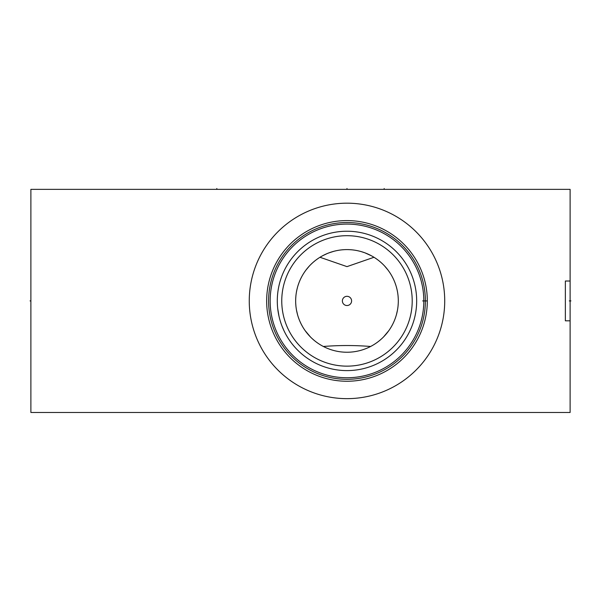 <?xml version="1.0" encoding="UTF-8"?>
<svg xmlns="http://www.w3.org/2000/svg" width="601" height="601" viewBox="0 0 601 601"><rect width="100%" height="100%" fill="white"/><g stroke="black" fill="none" stroke-linecap="round" stroke-linejoin="round"><path stroke-width="0.9" d="M570.116 281.02L570.116 189.353L30.884 189.353L30.884 412.481L570.116 412.481L570.116 320.814L565.353 320.814L565.353 281.02L565.353 320.814L565.353 281.02L570.116 281.02L570.116 320.814M249.257 300.913A97.73 97.73 0 0 1 346.987 203.183A97.73 97.73 0 0 1 444.717 300.913A97.73 97.73 0 0 1 346.987 398.651A97.73 97.73 0 0 1 249.257 300.913M427.311 300.913A80.324 80.324 0 0 0 346.987 220.59A80.324 80.324 0 0 0 266.656 300.913A80.324 80.324 0 0 0 346.987 381.244A80.324 80.324 0 0 0 427.311 300.913L422.631 300.913M427.303 299.876L427.288 298.825L427.303 299.876M427.146 295.73L426.995 293.754L427.146 295.73M426.905 292.815L426.808 291.906L426.905 292.815M426.319 288.315L426.229 287.766M426.222 287.729L426.304 288.247M426.229 314.068L426.319 313.519M426.702 310.785L426.8 309.958L426.702 310.785M426.808 309.928L426.905 309.019L426.808 309.928M426.995 308.08L427.146 306.104L426.995 308.08M427.251 304.053L427.281 303.129L427.251 304.053M427.288 303.009L427.303 301.957L427.288 303.009M426.304 313.587L426.222 314.105M268.594 300.913A78.393 78.393 0 0 1 346.987 222.52A78.393 78.393 0 0 1 425.38 300.913A78.393 78.393 0 0 1 346.987 379.314A78.393 78.393 0 0 1 268.594 300.913M270.157 300.913A76.83 76.83 0 0 1 346.987 224.083A76.83 76.83 0 0 1 423.818 300.913A76.83 76.83 0 0 1 346.987 377.751A76.83 76.83 0 0 1 270.157 300.913M277.316 299.26L277.294 300.913A69.693 69.693 0 0 1 346.987 231.227A69.693 69.693 0 0 1 416.673 300.913A69.693 69.693 0 0 1 346.987 370.607A69.693 69.693 0 0 1 277.294 300.913L277.339 303.46M277.737 308.756L278.038 311.085M278.301 312.708L278.458 313.617M278.977 316.141L277.715 308.546M280.291 321.144L281.088 323.608L280.291 321.144M281.974 326.035L283.98 330.708L281.974 326.035M285.295 333.337L285.077 332.916M286.211 335.02L287.361 336.996L286.211 335.02M289.584 340.436L290.606 341.879L289.584 340.436M284.829 332.436L284.333 331.436M278.977 285.693L279.585 283.184L278.977 285.693M280.291 280.69L281.088 278.225L280.291 280.69M286.211 266.814L287.361 264.838L286.211 266.814M289.584 261.397L290.606 259.948L289.584 261.397M281.756 300.913A65.231 65.231 0 0 1 346.987 235.69A65.231 65.231 0 0 1 412.211 300.913A65.231 65.231 0 0 1 346.987 366.144A65.231 65.231 0 0 1 281.756 300.913M295.662 300.913A51.318 51.318 0 0 1 346.987 249.595A51.318 51.318 0 0 1 398.305 300.913A51.318 51.318 0 0 1 346.987 352.239A51.318 51.318 0 0 1 295.662 300.913M321.167 256.567L322.489 255.823M322.557 255.786L327.169 253.577M327.297 253.524L328.912 252.886M328.95 252.871L333.901 251.293M334.434 251.158L336.335 250.715M337.679 250.452L338.25 250.347M340.211 250.046L341.436 249.896M342.112 249.828L344.057 249.678M345.004 249.633L346.011 249.603M347.964 249.603L349.076 249.64M349.91 249.678L351.863 249.828M352.719 249.918L353.801 250.054M355.724 250.347L356.28 250.444M357.64 250.715L359.541 251.158M360.405 251.383L360.953 251.534M361.411 251.669L364.95 252.841M365.055 252.886L371.388 255.771M371.486 255.823L372.808 256.567M295.715 298.697L295.857 296.473M296.443 292.018L296.856 289.93M296.886 289.787L297.435 287.556M298.088 285.332L298.855 283.109M299.734 280.885L300.38 279.427M300.733 278.676L301.852 276.483M304.482 272.155L305.729 270.39M305.984 270.052L309.342 266.033M311.168 264.162L312.685 262.742M313.053 262.412L314.962 260.811M315.502 260.391L316.795 259.414M316.877 259.362L318.485 258.235M375.482 258.235L377.097 259.362M377.173 259.414L378.465 260.391M379.013 260.811L380.914 262.412M381.282 262.742L382.807 264.162M384.632 266.033L387.983 270.052M388.238 270.39L389.486 272.155M392.115 276.483L393.234 278.676M393.587 279.42L394.233 280.885M395.112 283.109L395.879 285.332M396.54 287.556L397.088 289.787M397.118 289.945L397.531 292.026M398.11 296.473L398.26 298.697M398.253 303.212L398.102 305.518M397.839 307.817L397.772 308.298M397.471 310.124L396.405 314.744M395.706 317.05L394.88 319.349M393.933 321.64L392.859 323.931M392.693 324.255L391.649 326.2M390.455 328.191L389.591 329.528M388.817 330.64L383.618 336.86M381.688 338.724L379.712 340.451M379.299 340.79L377.774 341.977M377.563 342.134L375.971 343.269M374.363 344.328L373.957 344.576M373.446 344.891L372.973 345.169M320.994 345.169L320.521 344.891M320.01 344.576L319.612 344.328M317.997 343.269L316.411 342.134M316.194 341.977L314.676 340.79M314.263 340.451L312.287 338.724M310.356 336.86L305.15 330.64M304.384 329.528L303.513 328.191M302.326 326.2L301.281 324.262M301.116 323.931L300.034 321.64M299.088 319.349L298.269 317.05M297.563 314.744L296.496 310.124M296.203 308.321L296.135 307.817M295.872 305.518L295.715 303.212M373.987 257.273L346.987 266.626L319.987 257.273M370.607 346.476C354.86 345.222 339.114 345.222 323.368 346.476M346.987 305.526A4.613 4.613 0 0 0 351.6 300.913A4.613 4.613 0 0 0 346.987 296.308A4.613 4.613 0 0 0 342.375 300.913A4.613 4.613 0 0 0 346.987 305.526M569.282 300.913L570.95 300.913L569.282 300.913M570.116 300.913L570.95 300.913L570.116 300.913M346.987 189.353L346.987 188.519M216.826 189.353L216.826 188.519M384.174 189.353L384.174 188.519M30.884 300.913L30.05 300.913L30.884 300.913"/></g></svg>
